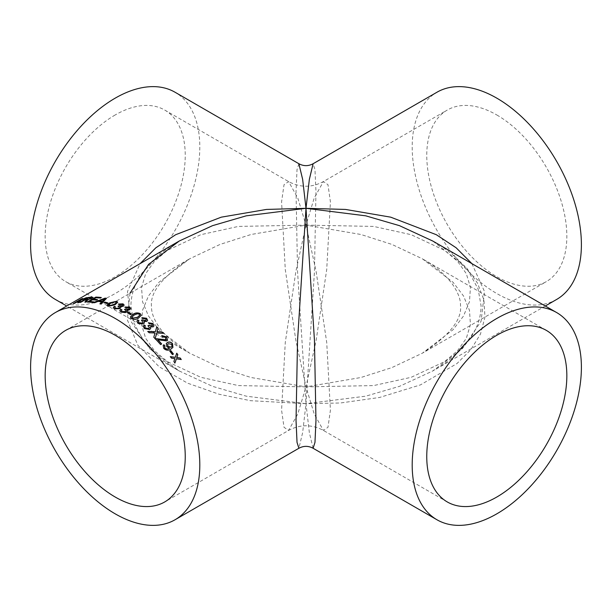 <?xml version="1.0" encoding="UTF-8"?>
<svg xmlns="http://www.w3.org/2000/svg" width="612" height="612" viewBox="0 0 612 612"><rect width="100%" height="100%" fill="white"/><g stroke="black" fill="none" stroke-linecap="round" stroke-linejoin="round"><path stroke-width="0.46" stroke-dasharray="3.06 2.29" d="M556.622 299.459A119.646 69.079 60 0 1 436.976 230.387A119.646 69.079 60 0 1 436.976 92.228M471.875 263.611L484.551 291.633L481.063 321.331L462.312 348.763L432.745 370.979L399.506 386.325L365.747 396.171L306 403.691L314.453 271.567L315.968 191.464L314.973 169.639L313.099 163.741M496.799 114.964A99.052 57.191 60 0 1 561.51 202.251A99.052 57.191 60 0 1 546.325 281.627A99.052 57.191 60 0 1 447.273 224.436A99.052 57.191 60 0 1 447.273 110.061A99.052 57.191 60 0 1 496.799 114.964M313.099 448.259L309.351 432.6L306 403.691L340.433 402.987L379.593 397.463L420.459 384.887L456.927 363.589L470.858 349.682L480.481 334.03L484.972 317.2L483.931 299.949L477.459 283.058L466.114 267.26L432.745 241.021C447.426 249.329 459.36 259.45 468.547 271.368L478.079 288.879L481.086 305.916C480.948 318.049 476.817 329.562 468.685 340.448C459.482 352.451 447.502 362.625 432.745 370.979L545.3 306M298.901 163.741L297.027 169.639L296.032 191.464L297.547 271.567L306 403.691L246.253 396.171L212.494 386.325L179.255 370.979L149.688 348.763L130.937 321.331L127.449 291.633L140.125 263.611M55.378 299.459A119.646 69.079 120 0 0 175.024 230.387A119.646 69.079 120 0 0 175.024 92.228M115.201 114.964A99.052 57.191 120 0 0 50.49 202.251A99.052 57.191 120 0 0 65.675 281.627A99.052 57.191 120 0 0 164.727 224.436A99.052 57.191 120 0 0 164.727 110.061A99.052 57.191 120 0 0 115.201 114.964M129.974 293.247L127.373 319.9L137.83 345.245L159.196 366.802L187.655 383.196L219.15 394.266L250.53 400.692L306 403.691L302.649 432.6L298.901 448.259M306 225.124L373.611 226.417L411.165 234.687L444.664 250.407L457.462 261.186L466.306 273.64L470.437 287.334L469.481 301.678L463.529 315.999L453.109 329.669L422.448 353.147L391.909 367.59L360.896 377.52L306 386.876L316.098 340.716L326.716 269.578L330.419 201.838L327.978 184.709L323.396 181.58L314.201 198.051L306 225.124L316.098 271.284L326.716 342.422L330.419 410.162L327.978 427.291L323.396 430.42L314.201 413.949L306 386.876L373.611 385.583L411.165 377.313L444.664 361.593L457.462 350.814L466.306 338.36L470.437 324.666L469.481 310.322L463.529 296.001L453.109 282.331L422.448 258.853L391.909 244.41L360.896 234.48L306 225.124L297.799 198.051L288.604 181.58L284.022 184.709L281.581 201.838L285.284 269.578L295.902 340.716L306 386.876L251.104 377.52L220.09 367.59L189.552 353.147L158.891 329.669L148.471 315.999L142.52 301.678L141.563 287.334L145.694 273.64L154.538 261.186L167.336 250.407L200.835 234.687L238.389 226.417L306 225.124L251.104 234.48L220.09 244.41L189.552 258.853L158.891 282.331L148.471 296.001L142.52 310.322L141.563 324.666L145.694 338.36L154.538 350.814L167.336 361.593L200.835 377.313L238.389 385.583L306 386.876L297.799 413.949L288.604 430.42L284.022 427.291L281.581 410.162L285.284 342.422L295.902 271.284L306 225.124M173.885 361.501L174.879 358.601M173.777 361.608A119.394 68.934 60 0 1 174.825 363.115L174.94 363.015M181.152 359.642L176.279 358.923M175.208 357.431L176.715 353.178M170.289 356.773A119.394 68.934 60 0 1 171.375 358.242L171.475 358.135M174.772 358.709L171.375 358.242M79.537 300.989L77.166 301.724M77.869 302.909A119.394 68.934 60 0 1 79.124 302.711L79.025 302.481M86.261 298.006A119.394 68.934 60 0 1 87.47 297.807L82.115 299.643M80.929 300.408L79.124 302.711M81.909 298.985A119.394 68.934 60 0 1 82.85 298.733L78.81 300.775M78.917 301.005L79.445 300.775M73.348 303.919A119.394 68.934 60 0 1 74.32 303.659L73.241 303.69M77.273 301.953L74.32 303.659M86.361 300.194L85.787 300.186A119.394 68.934 60 0 0 84.724 300.285L84.632 300.048M84.984 302.252A119.394 68.934 60 0 1 86.216 302.236L86.131 302.007M92.84 297.478L91.823 298.641L87.531 300.018L86.216 302.236M80.394 302.305L79.774 302.382M79.866 302.611A119.394 68.934 60 0 1 80.899 302.496L80.807 302.259M84.724 300.285L80.899 302.496M90.729 298.671L90.653 297.96A119.394 68.934 60 0 0 88.449 298.136L85.711 299.712M93.659 302.083A119.394 68.934 60 0 1 94.049 302.129L93.98 301.9M89.428 301.724L92.305 299.788M92.381 300.018A119.394 68.934 60 0 1 96.497 300.362L96.428 300.125M97.086 299.75A119.394 68.934 60 0 1 97.476 299.788L97.415 299.559M97.476 299.788L96.497 300.362M93.368 299.452L95.916 297.7M95.992 297.937A119.394 68.934 60 0 1 100.414 298.312L100.345 298.082M101.011 297.7A119.394 68.934 60 0 1 101.393 297.746L101.332 297.508M101.393 297.746L100.414 298.312M87.73 302.037L87.279 302.022M87.355 302.259A119.394 68.934 60 0 1 93.062 302.695L93.001 302.466M94.049 302.129L93.062 302.695M101.684 302.236A119.394 68.934 60 0 0 98.234 301.555L98.172 301.326M99.985 303.965A119.394 68.934 60 0 1 101.21 304.271L101.164 304.042M106.511 298.595L101.21 304.271M93.934 302.588L93.437 302.519M93.506 302.756A119.394 68.934 60 0 1 94.699 302.925L94.638 302.695M98.234 301.555L94.699 302.925M104.882 299.031L99.565 301.05M103.971 302.886A119.394 68.934 60 0 1 107.046 303.759L107.001 303.529M108.026 303.185L107.046 303.759M117.718 302.305L115.056 305.013L108.049 306.49L107.008 305.365M116.219 302.466L114 302.007L110.764 303.43L108.492 305.304M115.4 306.734L114.804 307.775M119.516 307.3L118.323 306.283M122.652 305.159L122.094 304.654L119.355 304.784L118.606 304.172M124.137 305.143L123.287 306.451L120.434 306.88M120.885 307.499L119.921 308.853L114.452 309.083L113.312 307.821M121.933 309.833L121.337 310.896M126.064 310.697L124.825 309.488M129.201 308.517L128.627 307.897L125.881 307.897L125.108 307.193M130.685 308.609L129.828 309.909L126.975 310.23M127.441 311.003L126.47 312.357L120.985 312.327L119.83 310.842M127.296 312.9A119.394 68.934 60 0 1 130.455 314.836L130.471 314.637M131.442 314.27L130.455 314.836M141.25 315.402L138.564 318.217C136.43 319.77 134.082 319.961 131.534 318.798L130.463 316.955M139.75 315.272L139.184 314.369L137.47 313.941L134.227 315.203L131.978 317.146M138.955 320.665L138.335 321.705M143.017 322.333L141.747 320.543M146.169 320.03L145.595 319.051L142.864 318.73L142.068 317.796M147.622 320.405L146.758 321.598L143.919 321.66M144.363 322.907L143.384 324.138L137.945 323.488L136.851 321.331M145.404 325.829L144.784 326.823M149.389 327.803L148.15 325.775M152.549 325.454L151.998 324.322L149.297 323.886L148.509 322.868M153.972 325.951L153.122 327.053L150.307 327.022M150.713 328.468L149.749 329.623L144.356 328.759L143.315 326.311M153.788 337.25L155.027 332.943M154.966 333.104L149.206 332.767M153.719 337.411A119.394 68.934 60 0 1 155.073 338.796L155.142 338.643M163.197 333.448L156.703 333.165M157.338 330.985L156.94 331.865L157.338 330.985M155.341 331.811L156.703 327.091A119.394 68.934 60 0 1 156.71 327.091L156.756 326.923M147.752 331.635A119.394 68.934 60 0 1 149.152 332.936M160.596 344.571L160.52 344.717A119.394 68.934 60 0 0 155.433 339.17L155.57 339.094M165.6 339.935L165.569 337.579L162.555 336.868L161.805 335.674M167.443 340.18L166.602 341.037L157.82 339.905M161.553 344.02A119.394 68.934 60 0 1 161.614 344.082L160.52 344.717M164.934 345.803L164.483 346.354M169.516 348.205L166.694 346.774L166.257 343.6M172.867 347.486L170.832 349.161C168.522 350.875 166.135 350.684 163.672 348.588L163.152 345.528M171.918 346.568L171.605 344.495L168.216 343.829L167.619 344.349M169.662 351.227A119.394 68.934 60 0 1 172.347 354.715L172.446 354.593M173.334 354.141L172.347 354.715M179.255 241.021C164.498 249.375 152.518 259.557 143.315 271.552C135.183 282.438 131.052 293.951 130.914 306.084L133.921 323.121L143.453 340.632C152.64 352.55 164.574 362.671 179.255 370.979L66.7 306M546.325 330.373L422.448 258.853C435.025 266.036 444.916 274.352 452.123 283.792C457.83 291.947 460.614 299.1 460.484 305.235C462.228 319.541 449.545 335.514 422.448 353.147L546.325 281.627M164.727 110.061L288.604 181.58C300.201 187.769 311.799 187.769 323.396 181.58L447.273 110.061M447.273 501.939L323.396 430.42C311.799 424.231 300.201 424.231 288.604 430.42L164.727 501.939M65.675 330.373L189.552 258.853C162.455 276.486 149.772 292.459 151.516 306.765C151.386 312.9 154.17 320.053 159.877 328.208C167.084 337.648 176.975 345.964 189.552 353.147L65.675 281.627"/><path stroke-width="0.92" d="M313.099 163.741L309.351 179.4L306 208.31L302.649 179.4L298.901 163.741C303.636 166.273 308.364 166.273 313.099 163.741L436.976 92.228A119.646 69.079 60 0 1 496.799 98.15A119.646 69.079 60 0 1 574.959 203.589A119.646 69.079 60 0 1 556.622 299.459L545.3 306M556.622 312.541A119.646 69.079 120 0 0 496.799 318.462A119.646 69.079 120 0 0 418.631 423.894A119.646 69.079 120 0 0 436.976 519.772A119.646 69.079 120 0 0 556.622 450.692A119.646 69.079 120 0 0 556.622 312.541L432.745 241.021L399.506 225.675L365.747 215.829L306 208.31L345.52 209.434L390.724 217.168L436.31 234.702L456.147 247.783L471.875 263.611M496.799 335.277A99.052 57.191 120 0 0 432.087 422.563A99.052 57.191 120 0 0 447.273 501.939A99.052 57.191 120 0 0 546.325 444.748A99.052 57.191 120 0 0 546.325 330.373A99.052 57.191 120 0 0 496.799 335.277M140.125 263.611L155.853 247.783L175.69 234.702L221.276 217.168L266.48 209.434L306 208.31L314.453 340.433L315.968 420.536L314.973 442.361L313.099 448.259C308.364 445.727 303.636 445.727 298.901 448.259L297.027 442.361L296.032 420.536L297.547 340.433L306 208.31L246.253 215.829L212.494 225.675L179.255 241.021L148.601 264.353L129.974 293.247M298.901 163.741L175.024 92.228A119.646 69.079 120 0 0 115.201 98.15A119.646 69.079 120 0 0 37.041 203.589A119.646 69.079 120 0 0 55.378 299.459L66.7 306M115.201 335.277A99.052 57.191 60 0 1 179.913 422.563A99.052 57.191 60 0 1 164.727 501.939A99.052 57.191 60 0 1 65.675 444.748A99.052 57.191 60 0 1 65.675 330.373A99.052 57.191 60 0 1 115.201 335.277M115.201 318.462A119.646 69.079 60 0 1 193.369 423.894A119.646 69.079 60 0 1 175.024 519.772A119.646 69.079 60 0 1 55.378 450.692A119.646 69.079 60 0 1 55.378 312.541A119.646 69.079 60 0 1 115.201 318.462M121.933 309.833L121.321 310.789L122.002 311.569L125.384 311.516L126.072 310.59L124.55 309.397L125.651 308.892L128.704 309.106L129.216 308.417L128.619 307.683L125.873 307.683L124.894 307.056L129.576 307.102L130.693 308.502L129.828 309.703L126.975 310.024L127.227 311.523L125.361 312.594L120.977 312.112L119.822 310.728L120.732 309.335L121.933 309.833M170.74 350.531A119.646 69.079 60 0 1 173.433 354.027L172.446 354.593A119.646 69.079 60 0 0 169.754 351.097L170.649 350.653A119.394 68.934 60 0 1 173.303 354.103M164.934 345.803L164.789 347.945C166.388 349.177 167.925 349.261 169.402 348.197L166.778 346.637L166.303 343.531L167.382 342.521C169.157 341.588 170.878 341.955 172.53 343.623L172.913 347.425L170.924 349.039C168.614 350.752 166.219 350.554 163.756 348.45L163.19 345.451L163.855 344.724L164.934 345.803L164.483 346.354M155.433 339.17L156.297 338.841L165.6 339.935L166.143 339.323L165.676 339.79L156.366 338.688L155.494 339.017A119.646 69.079 60 0 1 160.596 344.571L161.69 343.944A119.646 69.079 60 0 0 157.888 339.752L157.82 339.905A119.394 68.934 60 0 1 161.553 344.02M165.6 339.935L165.645 337.426L162.631 336.715L161.729 335.583L166.655 336.883L167.481 340.111L166.678 340.892L157.888 339.752M155.027 332.943L149.206 332.767A119.646 69.079 60 0 0 147.806 331.459L155.402 331.65L156.756 326.923A119.646 69.079 60 0 1 158.141 328.216L157.001 331.704L161.897 331.888A119.646 69.079 60 0 1 163.266 333.295L156.764 333.005L155.142 338.643A119.646 69.079 60 0 0 153.788 337.25L155.027 332.943M156.71 327.091A119.394 68.934 60 0 1 158.087 328.384L156.94 331.865L161.897 331.888M147.943 325.867L149.037 325.393L152.082 325.951L152.044 324.146L149.336 323.702L148.379 322.746L153 323.549L154.002 325.859L153.176 326.877L150.361 326.854L150.743 328.392L149.795 329.455L144.401 328.583L143.338 326.219L144.225 324.995L145.404 325.829L144.799 326.732L145.427 328.047L148.754 328.499L149.412 327.726L147.989 325.683L149.083 325.209L152.082 325.951L152.549 325.454M138.955 320.665L138.343 321.614L139 322.761L142.359 323.082L143.04 322.241L141.556 320.451L142.657 319.969L145.679 320.573L146.184 319.946L145.625 318.867L142.894 318.538L141.923 317.666L146.574 318.271L147.645 320.305L146.796 321.415L143.958 321.476L144.386 322.815L143.422 323.955L137.975 323.297L136.859 321.231L137.761 319.923L138.955 320.665M140.194 313.612L141.265 315.302L138.587 318.026C136.453 319.579 134.105 319.77 131.549 318.6L130.471 316.848L133.141 314.285C135.298 312.724 137.646 312.495 140.194 313.612L141.25 315.402M130.463 316.955L133.133 314.492C135.29 312.923 137.639 312.694 140.179 313.811M128.283 312.12A119.646 69.079 60 0 1 131.45 314.063L130.471 314.637A119.646 69.079 60 0 0 127.296 312.694L128.275 312.327A119.394 68.934 60 0 1 131.282 314.163M115.4 306.734L114.781 307.668L115.454 308.318L118.827 308.111L119.516 307.186L118.009 306.207L119.103 305.686L122.148 305.74L122.66 305.051L122.071 304.439L119.332 304.569L118.361 304.042L123.027 303.85L124.137 305.036L123.272 306.237L120.419 306.658L120.885 307.392L119.914 308.639L114.429 308.869L113.289 307.714L114.199 306.337L115.4 306.734M116.663 301.272L117.711 302.19L115.033 304.791L108.018 306.26L106.97 305.136L109.655 302.856L116.663 301.272L117.718 302.305M106.962 305.38L109.693 303.078L116.693 301.494M104.912 302.083A119.646 69.079 60 0 1 107.987 302.963L107.001 303.529A119.646 69.079 60 0 0 103.925 302.657L104.958 302.313A119.394 68.934 60 0 1 107.743 303.101M98.172 301.326A119.646 69.079 60 0 1 101.63 302.007L99.932 303.736A119.646 69.079 60 0 1 101.164 304.042L106.45 298.358A119.646 69.079 60 0 0 105.165 298.105L93.437 302.519A119.646 69.079 60 0 1 94.638 302.695L98.172 301.326M89.352 301.494A119.646 69.079 60 0 1 93.98 301.9L93.001 302.466A119.646 69.079 60 0 0 87.279 302.022L95.809 297.095A119.646 69.079 60 0 1 101.332 297.508L100.345 298.082A119.646 69.079 60 0 0 95.916 297.7L93.292 299.222A119.646 69.079 60 0 1 97.415 299.559L96.428 300.125A119.646 69.079 60 0 0 92.305 299.788L89.428 301.724A119.394 68.934 60 0 1 93.659 302.083M80.394 302.305L88.304 297.455L79.774 302.382A119.646 69.079 60 0 1 80.807 302.259L84.632 300.048A119.646 69.079 60 0 1 85.703 299.957L86.177 299.934L85.764 301.005L84.9 302.014A119.646 69.079 60 0 1 86.131 302.007L87.608 300.002M88.304 297.455A119.646 69.079 60 0 1 91.509 297.157L92.848 297.34L91.739 298.404L87.439 299.788L87.692 300.24M77.869 302.909L79.438 300.752L74.213 303.43L81.779 298.763A119.646 69.079 60 0 1 82.75 298.503L78.81 300.775L85.986 297.799A119.646 69.079 60 0 1 87.378 297.577L80.83 300.171L79.025 302.481A119.646 69.079 60 0 0 77.778 302.672L79.438 300.752L80.807 300.194M81.779 298.763L73.241 303.69A119.646 69.079 60 0 1 74.213 303.43M174.726 359.06L174.879 358.601L171.475 358.135A119.646 69.079 60 0 0 170.388 356.658L175.315 357.324L176.715 353.178A119.646 69.079 60 0 1 177.801 354.654L176.83 357.538L180.211 358.02A119.646 69.079 60 0 1 181.259 359.535L176.386 358.816L174.94 363.015A119.646 69.079 60 0 0 173.885 361.501L174.726 359.06M174.825 363.115L176.386 358.816M176.654 353.353A119.394 68.934 60 0 1 177.702 354.769L176.723 357.645L180.211 358.02M180.104 358.127A119.394 68.934 60 0 1 181.06 359.504M170.289 356.773L175.315 357.324M82.115 299.643L85.986 297.799M84.984 302.252L85.764 301.005M85.848 301.234L86.269 300.171M88.403 297.684A119.394 68.934 60 0 1 91.601 297.394L92.84 297.478M90.729 298.671L90.568 297.73A119.646 69.079 60 0 0 88.358 297.906L85.711 299.712A119.394 68.934 60 0 1 87.692 299.551L90.729 298.671L90.653 297.96M87.692 299.551L90.645 298.442L90.568 297.73M85.619 299.482A119.646 69.079 60 0 1 87.608 299.322M97.086 299.75A119.394 68.934 60 0 0 93.368 299.452L93.292 299.222M87.73 302.037L95.809 297.095M95.885 297.325A119.394 68.934 60 0 1 101.011 297.7M99.985 303.965L101.63 302.007M93.506 302.756L105.165 298.105M105.218 298.335A119.394 68.934 60 0 1 106.281 298.541M99.504 300.813L99.565 301.05A119.394 68.934 60 0 1 102.326 301.594L104.82 298.801L99.504 300.813A119.646 69.079 60 0 1 102.273 301.364L104.82 298.801M104.231 302.733L104.958 302.313M108.492 305.304L109.035 305.916L113.985 304.592C115.959 303.697 116.525 302.848 115.699 302.06M113.985 304.592L113.954 304.371C115.928 303.476 116.494 302.626 115.668 301.838L116.219 302.466M109.035 305.916L113.954 304.371M115.668 301.838L113.962 301.777L110.726 303.208C108.76 304.095 108.179 304.929 108.997 305.694L108.5 305.426M114.804 307.775L115.477 308.532L118.843 308.326L119.516 307.3M118.024 306.428L119.126 305.908L122.163 305.954L122.652 305.159M118.384 304.263L123.043 304.072L124.137 305.143M120.419 306.658L120.885 307.499M113.312 307.821L114.23 306.558L115.423 306.949M121.337 310.896L122.01 311.783L125.391 311.73L126.064 310.697M124.557 309.611L125.651 309.106L128.704 309.312L129.201 308.517M124.902 307.27L129.576 307.308L130.685 308.609M126.975 310.024L127.441 311.003M119.83 310.842L120.748 309.557L121.941 310.047M127.472 312.793L128.275 312.327M131.978 317.146L132.521 318.232L137.486 317.437L139.75 315.272M132.521 318.232L137.509 317.245L139.766 315.18L139.199 314.17L137.486 313.742L134.242 315.004L131.985 317.047L132.536 318.033M138.335 321.705L138.97 322.945L142.328 323.266L143.017 322.333M141.533 320.642L142.627 320.16L145.648 320.757L146.169 320.03M141.892 317.858L146.543 318.454L147.622 320.405M143.958 321.476L144.363 322.907M136.851 321.331L137.738 320.114L138.924 320.856M144.784 326.823L145.381 328.223L148.701 328.675L149.389 327.803M152.036 326.127L152.533 325.546M148.341 322.922L152.954 323.725L153.972 325.951M150.361 326.854L150.713 328.468M143.315 326.311L144.187 325.171L145.358 326.005M155.073 338.796L156.764 333.005M161.828 332.048A119.394 68.934 60 0 1 163.037 333.28M157.338 330.985L156.94 331.865M147.752 331.635L155.402 331.65M161.805 335.674L166.579 337.028L167.443 340.18M163.152 345.528L163.771 344.862L164.858 345.933L164.705 348.075C166.296 349.307 167.833 349.391 169.31 348.327L169.608 348.075M166.257 343.6L167.298 342.659C169.08 341.726 170.794 342.093 172.446 343.753L172.867 347.486M167.619 344.349L167.971 346.553L171.176 347.249L171.918 346.568M171.697 344.365L168.3 343.692L167.657 344.281L168.063 346.423L171.261 347.119L171.964 346.499L171.697 344.365M169.792 351.15L170.649 350.653M436.976 519.772L313.099 448.259M175.024 519.772L298.901 448.259M55.378 312.541L179.255 241.021"/></g></svg>
